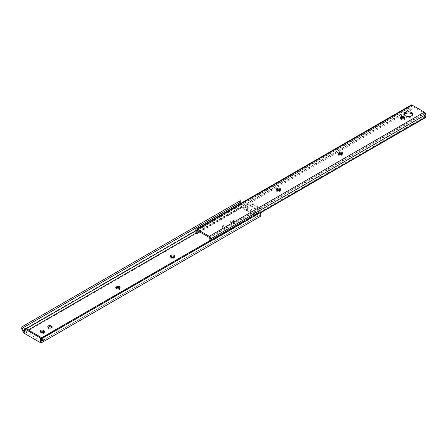 <?xml version="1.0" encoding="UTF-8"?>
<svg xmlns="http://www.w3.org/2000/svg" width="448" height="448" viewBox="0 0 448 448"><rect width="100%" height="100%" fill="white"/><g stroke="black" fill="none" stroke-linecap="round" stroke-linejoin="round"><path stroke-width="0.34" stroke-dasharray="2.24 1.68" d="M223.115 226.89A1.949 1.126 0 0 0 225.865 226.89L226.358 226.61A1.949 1.126 0 0 0 226.923 225.814A1.949 1.126 0 0 0 225.725 224.773A1.949 1.126 0 0 0 223.602 225.019L223.115 225.299A1.949 1.126 0 0 0 222.544 226.094A1.949 1.126 0 0 0 223.115 226.89M223.115 228.021A1.949 1.126 0 0 0 225.865 228.021L226.358 227.735A1.949 1.126 0 0 0 226.923 226.94A1.949 1.126 0 0 0 225.725 225.904A1.949 1.126 0 0 0 223.602 226.15L223.115 226.43A1.949 1.126 0 0 0 222.544 227.226A1.949 1.126 0 0 0 223.115 228.021M170.391 256.922A1.949 1.126 0 0 0 170.128 257.488A1.949 1.126 0 0 0 170.694 258.283A1.949 1.126 0 0 0 173.449 258.283L173.936 258.003A1.949 1.126 0 0 0 174.507 257.208A1.949 1.126 0 0 0 174.244 256.642M116.015 288.316A1.949 1.126 0 0 0 115.752 288.882A1.949 1.126 0 0 0 116.318 289.677A1.949 1.126 0 0 0 119.073 289.677L119.56 289.397A1.949 1.126 0 0 0 120.131 288.602A1.949 1.126 0 0 0 119.868 288.036M234.125 220.814L233.632 220.534A1.949 1.126 0 0 0 231.515 220.287A1.949 1.126 0 0 0 230.311 221.329A1.949 1.126 0 0 0 230.882 222.124L231.37 222.404A1.949 1.126 0 0 0 233.492 222.65A1.949 1.126 0 0 0 234.696 221.609A1.949 1.126 0 0 0 234.125 220.814L234.125 221.945L233.632 221.665A1.949 1.126 0 0 0 231.515 221.418A1.949 1.126 0 0 0 230.311 222.46A1.949 1.126 0 0 0 230.882 223.255L231.37 223.535A1.949 1.126 0 0 0 233.492 223.776A1.949 1.126 0 0 0 234.696 222.74A1.949 1.126 0 0 0 234.125 221.945M243.818 208.93L245.347 206.758L246.876 210.7L243.818 208.93L244.798 208.37L246.327 206.192L247.856 210.134L258.138 216.07L40.634 341.645M240.234 203.711A2.061 1.187 -120 0 0 240.822 204.887L241.853 206.668L244.798 208.37M241.853 206.668L195.843 233.234M28.269 329.98L24.511 332.153M41.334 341.057L25.368 331.839L24.511 332.338M246.876 210.7L247.856 210.134M260.086 216.541L41.042 343.006M48.059 327.27A1.949 1.126 0 0 0 47.796 327.835A1.949 1.126 0 0 0 48.367 328.625L48.854 328.91A1.949 1.126 0 0 0 50.977 329.151A1.949 1.126 0 0 0 52.175 328.115A1.949 1.126 0 0 0 51.912 327.55M40.292 331.75A1.949 1.126 0 0 0 40.029 332.315A1.949 1.126 0 0 0 40.6 333.11L41.087 333.396A1.949 1.126 0 0 0 43.21 333.637A1.949 1.126 0 0 0 44.408 332.601A1.949 1.126 0 0 0 44.145 332.035M258.541 217.437L241.45 207.564L23.946 333.138M241.45 207.564L239.904 204.887A3.394 1.96 60 0 1 239.904 200.973L22.4 326.547M239.904 200.973L240.335 200.721M241.03 201.919L240.822 202.037A2.061 1.187 -120 0 0 240.57 202.126A2.061 1.187 -120 0 0 240.363 202.3M240.822 204.887L195.978 230.776M26.208 328.793L24.511 329.773M258.138 216.07L42.123 340.782M259.168 215.477A2.061 1.187 -120 0 0 259.426 215.387A2.061 1.187 -120 0 0 259.168 212.626L41.664 338.201M259.168 212.626L258.966 212.279L41.462 337.848M258.966 212.279L259.655 211.876M25.368 328.311L25.368 331.839M245.347 206.758L246.327 206.192M280.302 189.756A1.949 1.126 180 0 1 280.566 190.322A1.949 1.126 180 0 1 279.994 191.117L279.507 191.402A1.949 1.126 180 0 1 276.758 191.402A1.949 1.126 180 0 1 276.186 190.607A1.949 1.126 180 0 1 276.45 190.042M342.446 153.877A1.949 1.126 180 0 1 342.709 154.442A1.949 1.126 180 0 1 342.143 155.238L341.65 155.523A1.949 1.126 180 0 1 338.901 155.523A1.949 1.126 180 0 1 338.33 154.728A1.949 1.126 180 0 1 338.593 154.162M412.462 114.789A4.11 2.374 180 0 1 412.58 115.354A4.11 2.374 180 0 1 410.049 117.544A4.11 2.374 180 0 1 405.569 117.029A4.11 2.374 180 0 1 404.365 115.354A4.11 2.374 180 0 1 404.482 114.789M195.804 232.719L410.799 108.595L410.799 109.01L411.779 109.575A3.444 1.988 -120 0 0 411.874 106.518L412.082 106.204L424.318 113.271L424.525 113.82A3.444 1.988 -120 0 0 424.62 116.99L425.6 117.555M404.589 118.283A1.949 1.126 180 0 1 404.852 118.849A1.949 1.126 180 0 1 403.654 119.885A1.949 1.126 180 0 1 401.531 119.644L401.044 119.358A1.949 1.126 180 0 1 400.473 118.569A1.949 1.126 180 0 1 400.736 118.003M246.876 203.353L246.876 206.886L252.381 203.706L252.381 204.411L246.266 207.945L246.266 203.706L246.876 203.353L256.049 208.65L256.049 212.184L261.554 209.003L261.554 209.709L255.438 213.242L255.438 209.003L256.049 208.65M246.266 203.706L255.438 209.003M195.742 233.173L410.799 109.01M199.791 231.963L411.779 109.575M209.44 240.867A3.444 1.988 -120 0 0 209.563 241.153L424.62 116.99M209.563 241.153L210.543 241.718L260.288 213.002M210.543 241.718L210.543 241.304L260.12 212.682M210.543 241.304A2.061 1.187 60 0 1 210.174 240.447M411.219 104.994A1.73 1.002 -120 0 0 411.04 106.63A2.061 1.187 60 0 1 410.833 108.578A2.061 1.187 60 0 1 410.799 108.595M246.876 206.886L256.049 212.184M252.381 203.706L261.554 209.003M252.381 204.411L261.554 209.709M246.266 207.945L255.438 213.242M225.865 228.021L225.865 226.89M173.449 258.283L173.449 257.152M119.073 289.677L119.073 288.546M239.904 204.887L22.4 330.462M41.087 333.396L41.087 332.265M40.6 333.11L40.6 331.979M48.854 328.91L48.854 327.779M48.367 328.625L48.367 327.499M119.56 289.397L119.56 288.266M173.936 258.003L173.936 256.872M231.37 223.535L231.37 222.404M230.882 223.255L230.882 222.124M233.632 221.665L233.632 220.534M223.602 226.15L223.602 225.019M226.358 227.735L226.358 226.61M223.115 226.43L223.115 225.299M209.261 237.429L424.318 113.271M197.025 230.367L412.082 106.204M197.193 230.462L411.874 106.518M209.468 237.983L424.525 113.82M195.983 230.793L411.04 106.63M401.044 118.233L401.044 119.358M401.531 118.513L401.531 119.644M342.143 154.106L342.143 155.238M341.65 154.392L341.65 155.523M279.994 189.986L279.994 191.117M279.507 190.271L279.507 191.402M240.57 202.126L23.066 327.701M259.426 215.387L41.922 340.962M44.408 332.601L44.408 331.47M40.029 332.315L40.029 331.19M52.175 328.115L52.175 326.984M47.796 327.835L47.796 326.704M115.752 288.882L115.752 287.75M120.131 288.602L120.131 287.47M174.507 257.208L174.507 256.077M170.128 257.488L170.128 256.357M234.696 222.74L234.696 221.609M230.311 222.46L230.311 221.329M226.923 226.94L226.923 225.814M222.544 227.226L222.544 226.094M276.186 189.476L276.186 190.607M338.33 153.597L338.33 154.728M412.58 114.223L412.58 115.354M196.851 230.35L411.908 106.187M195.776 232.742L410.833 108.578M404.365 114.223L404.365 115.354M400.473 117.438L400.473 118.569M404.852 117.718L404.852 118.849M342.709 153.317L342.709 154.442M280.566 189.19L280.566 190.322"/><path stroke-width="0.67" d="M170.694 257.152A1.949 1.126 0 0 0 173.449 257.152L173.936 256.872A1.949 1.126 0 0 0 174.507 256.077A1.949 1.126 0 0 0 173.303 255.035A1.949 1.126 0 0 0 171.186 255.282L170.694 255.562A1.949 1.126 0 0 0 170.128 256.357A1.949 1.126 0 0 0 170.694 257.152M116.318 288.546A1.949 1.126 0 0 0 119.073 288.546L119.56 288.266A1.949 1.126 0 0 0 120.131 287.47A1.949 1.126 0 0 0 118.933 286.429A1.949 1.126 0 0 0 116.81 286.675L116.318 286.955A1.949 1.126 0 0 0 115.752 287.75A1.949 1.126 0 0 0 116.318 288.546M51.61 326.189L51.117 325.909A1.949 1.126 0 0 0 48.994 325.662A1.949 1.126 0 0 0 47.796 326.704A1.949 1.126 0 0 0 48.367 327.499L48.854 327.779A1.949 1.126 0 0 0 50.977 328.026A1.949 1.126 0 0 0 52.175 326.984A1.949 1.126 0 0 0 51.61 326.189L51.61 327.32L51.117 327.04A1.949 1.126 0 0 0 48.059 327.27M43.837 330.674L43.35 330.394A1.949 1.126 0 0 0 41.227 330.148A1.949 1.126 0 0 0 40.029 331.19A1.949 1.126 0 0 0 40.6 331.979L41.087 332.265A1.949 1.126 0 0 0 43.21 332.506A1.949 1.126 0 0 0 44.408 331.47A1.949 1.126 0 0 0 43.837 330.674L43.837 331.806L43.35 331.526A1.949 1.126 0 0 0 40.292 331.75M195.843 233.234L28.269 329.98M24.511 332.153L24.511 328.804L40.477 338.022L40.477 341.55L41.334 341.057L41.334 337.529L25.368 328.311L24.511 328.804M40.477 341.55L41.664 341.051A2.061 1.187 -120 0 0 41.922 340.962A2.061 1.187 -120 0 0 41.664 338.201L41.462 337.848L42.157 337.45L42.588 338.201A3.394 1.96 60 0 1 42.588 342.115L41.042 343.006L23.946 333.138L22.4 330.462A3.394 1.96 60 0 1 22.4 326.547L22.831 326.295L23.324 327.611A2.061 1.187 -120 0 0 23.066 327.701A2.061 1.187 -120 0 0 23.324 330.456L24.354 332.242M174.244 256.642A1.949 1.126 0 0 0 171.186 256.413L170.694 256.693A1.949 1.126 0 0 0 170.391 256.922M119.868 288.036A1.949 1.126 0 0 0 116.81 287.806L116.318 288.086A1.949 1.126 0 0 0 116.015 288.316M51.912 327.55A1.949 1.126 0 0 0 51.61 327.32M44.145 332.035A1.949 1.126 0 0 0 43.837 331.806M23.526 327.494L241.03 201.919L240.335 200.721L22.831 326.295M240.822 202.037L23.324 327.611M240.363 202.3A2.061 1.187 -120 0 0 240.234 203.711M195.978 230.776L26.208 328.793M24.511 329.773L23.324 330.456M42.123 340.782L41.664 341.051M260.086 216.541L42.588 342.115L260.086 216.541A3.394 1.96 60 0 0 260.086 212.626L259.655 211.876L42.157 337.45M40.477 338.022L41.334 337.529M276.45 190.042A1.949 1.126 180 0 1 276.758 189.812L277.245 189.526A1.949 1.126 180 0 1 280.302 189.756M276.758 190.271A1.949 1.126 180 0 1 276.186 189.476A1.949 1.126 180 0 1 276.758 188.681L277.245 188.401A1.949 1.126 180 0 1 279.367 188.154A1.949 1.126 180 0 1 280.566 189.19A1.949 1.126 180 0 1 279.994 189.986L279.507 190.271A1.949 1.126 180 0 1 276.758 190.271M338.593 154.162A1.949 1.126 180 0 1 338.901 153.933L339.388 153.653A1.949 1.126 180 0 1 342.446 153.877M338.901 154.392A1.949 1.126 180 0 1 338.33 153.597A1.949 1.126 180 0 1 338.901 152.802L339.388 152.522A1.949 1.126 180 0 1 341.51 152.275A1.949 1.126 180 0 1 342.709 153.317A1.949 1.126 180 0 1 342.143 154.106L341.65 154.392A1.949 1.126 180 0 1 338.901 154.392M404.482 114.789A4.11 2.374 180 0 1 407.366 113.07A4.11 2.374 180 0 1 411.382 113.674A4.11 2.374 180 0 1 412.462 114.789M411.382 112.543A4.11 2.374 180 0 1 412.58 114.223A4.11 2.374 180 0 1 410.049 116.413A4.11 2.374 180 0 1 405.569 115.898A4.11 2.374 180 0 1 404.365 114.223A4.11 2.374 180 0 1 406.902 112.034A4.11 2.374 180 0 1 411.382 112.543M210.174 240.447A2.061 1.187 60 0 1 210.302 239.058A1.73 1.002 -120 0 0 210.325 237.642A1.73 1.002 -120 0 0 209.255 236.298L197.03 229.242A1.73 1.002 -120 0 0 196.162 229.152A1.73 1.002 -120 0 0 195.983 230.793A2.061 1.187 60 0 1 195.776 232.742A2.061 1.187 60 0 1 195.742 232.758L195.742 233.173L196.722 233.738A3.444 1.988 -120 0 0 196.818 230.675L197.025 230.367L209.261 237.429L209.468 237.983A3.444 1.988 -120 0 0 209.44 240.867M400.736 118.003A1.949 1.126 180 0 1 403.794 117.774L404.286 118.054A1.949 1.126 180 0 1 404.589 118.283M196.722 233.738L199.791 231.963M260.288 213.002L425.6 117.555L425.6 117.141A2.061 1.187 60 0 1 425.359 114.895A1.73 1.002 -120 0 0 425.382 113.478A1.73 1.002 -120 0 0 424.312 112.14L412.087 105.078A1.73 1.002 -120 0 0 411.219 104.994L196.162 229.152M260.12 212.682L425.6 117.141M401.531 118.513L401.044 118.233A1.949 1.126 180 0 1 400.473 117.438A1.949 1.126 180 0 1 401.671 116.396A1.949 1.126 180 0 1 403.794 116.642L404.286 116.922A1.949 1.126 180 0 1 404.852 117.718A1.949 1.126 180 0 1 403.654 118.759A1.949 1.126 180 0 1 401.531 118.513M260.086 212.626L42.588 338.201M43.35 331.526L43.35 330.394M51.117 327.04L51.117 325.909M116.318 288.086L116.318 286.955M116.81 287.806L116.81 286.675M171.186 256.413L171.186 255.282M170.694 256.693L170.694 255.562M276.758 188.681L276.758 189.812M338.901 152.802L338.901 153.933M196.818 230.675L197.193 230.462M210.302 239.058L425.359 114.895M209.255 236.298L424.312 112.14M197.03 229.242L412.087 105.078M403.794 116.642L403.794 117.774M404.286 116.922L404.286 118.054M339.388 152.522L339.388 153.653M277.245 188.401L277.245 189.526"/></g></svg>
